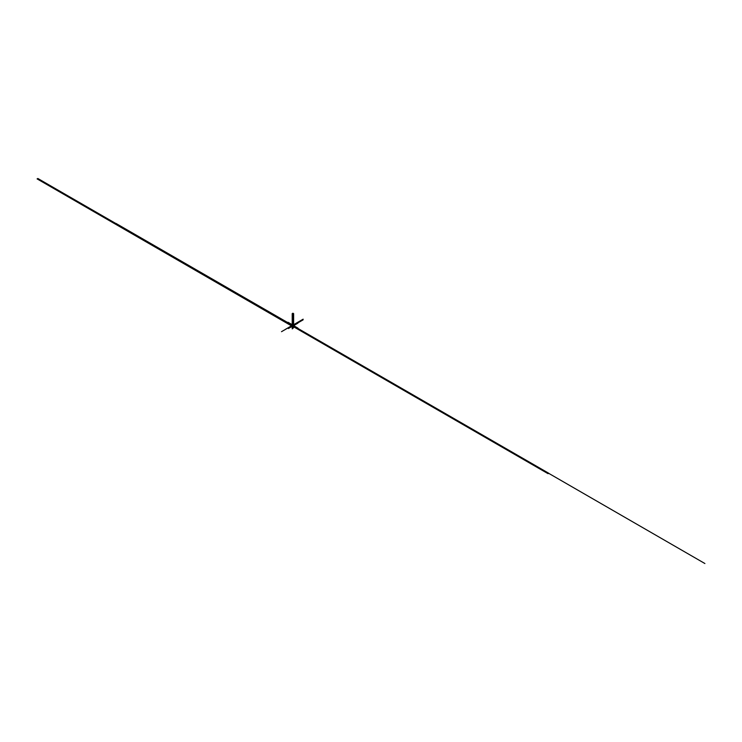 <?xml version="1.0" encoding="UTF-8"?>
<svg xmlns="http://www.w3.org/2000/svg" width="742" height="742" viewBox="0 0 742 742"><rect width="100%" height="100%" fill="white"/><g stroke="black" fill="none" stroke-linecap="round" stroke-linejoin="round"><path stroke-width="1.11" d="M291.921 325.682L294.017 326.313L293.303 326.823L291.921 325.729M293.109 326.202L292.023 325.33L293.109 326.202L293.915 325.849L293.303 326.823M293.109 325.951L293.813 325.794M292.014 325.367L292.738 324.913L293.813 325.543M293.201 326.257L293.915 325.849M293.303 326.721L294.017 326.313M293.275 326.675L293.99 326.267M293.201 326.628L293.915 326.22M292.738 325.571L302.745 331.507M292.385 325.719L292.385 322.362M292.376 325.599L287.358 322.696M292.237 328.892L292.255 325.525M292.255 325.655L297.264 328.558M292.923 326.517L115.214 223.926L292.923 326.554L292.923 314.005M292.988 326.341L292.988 328.01M292.209 326.174L292.209 313.588M292.135 325.849L292.135 327.519M292.135 325.923L548.032 473.665M292.988 326.721L37.1 178.887M292.923 326.397L115.214 223.806M292.923 326.443L115.214 223.843M293.09 325.126L293.09 321.945M292.673 324.95L288.063 322.288M292.951 326.619L292.951 328.483M293.813 325.738L297.978 328.14M293.628 325.432L293.628 313.588M293.702 326.591L293.702 327.593M292.923 325.024L292.923 313.18M292.849 326.554L292.849 327.101M293.915 326.128L548.737 473.257M115.928 223.555L37.814 178.47M292.153 325.256L115.928 223.509M292.255 325.191L115.928 223.398M704.9 563.53L115.928 223.435M301.892 330.951L292.023 325.293M303.07 319.876L292.83 325.784L287.154 322.353M292.07 325.488L336.859 351.012M292.756 325.747L302.996 319.839M295.112 324.347L292.747 325.701L293.526 326.007M293.275 325.849L289.361 323.605M293.034 325.859L296.921 328.112M292.895 325.896L293.007 325.868A1.614 0.927 0 0 0 293.146 325.784L288.406 328.53M293.136 325.923L297.885 323.187M293.285 325.859L292.654 325.831M292.589 325.645L298.219 322.39M291.189 325.961L292.348 325.07M293.118 324.866L292.311 325.098M291.291 325.896L292.589 325.126L288.23 322.566M292.394 325.237L287.961 322.724M291.152 325.979L292.589 325.144L288.295 322.603M292.283 325.172L296.661 327.658M291.05 326.035L292.571 325.256M299.378 321.351L301.966 319.858M293.136 325.951L291.949 325.571M292.608 325.154L288.48 327.565M281.506 331.683L292.441 325.367L290.716 324.375M285.243 329.439L292.413 325.367L291.495 324.838M292.2 325.228L312.697 337.063M292.255 325.386L291.68 325.719M540.111 468.564L292.274 325.469L303.153 319.181M292.441 325.367L540.287 468.471M292.023 325.525L288.684 323.595M292.394 325.117L289.222 323.28"/></g></svg>
